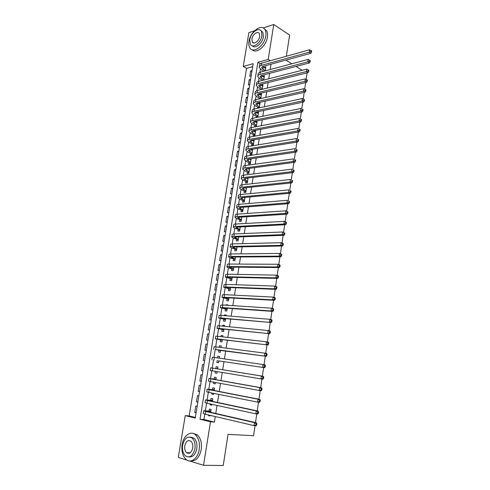 <?xml version="1.0" encoding="UTF-8"?>
<svg xmlns="http://www.w3.org/2000/svg" width="490" height="490" viewBox="0 0 490 490"><rect width="100%" height="100%" fill="white"/><g stroke="black" fill="none" stroke-linecap="round" stroke-linejoin="round"><path stroke-width="0.73" d="M188.938 453.342L188.607 452.748M187.149 460.184L178.293 457.415L185.238 415.643L195.228 418.074L253.165 63.657L243.267 66.444L248.877 32.652L254.482 30.815M252.675 66.646L246.562 68.343L189.158 415.93L185.238 415.643M246.562 68.343L243.267 66.444M265.182 70.879L265.831 66.824L264.079 67.498M263.718 80.054L264.404 75.76L262.646 76.458M262.242 89.278L262.971 84.739L261.201 85.462M260.766 98.551L261.525 93.768L259.755 94.515M259.277 107.874L260.08 102.839L258.359 103.225L258.297 103.617M257.777 117.245L258.622 111.959L256.901 112.326L256.827 112.761M254.812 125.373L254.555 126.984L256.276 126.653L257.158 121.128L255.437 121.471L255.357 121.955M253.336 134.591L253.079 136.208L254.8 135.901L255.688 130.346L253.961 130.665L253.875 131.204M251.854 143.852L251.591 145.475L253.318 145.193L254.194 139.687M250.359 153.162L250.102 154.797L251.823 154.534L252.681 149.174M248.865 162.527L248.602 164.168L250.323 163.929L251.156 158.717M247.358 171.935L247.089 173.589L248.816 173.368L249.624 168.309M245.839 181.392L245.576 183.052L247.303 182.862L248.087 177.956M244.32 190.904L244.051 192.576L245.778 192.405L246.537 187.646M242.789 200.465L242.519 202.143L244.247 201.996L244.982 197.397M241.245 210.075L240.976 211.766L242.709 211.637L243.42 207.196M239.702 219.74L239.426 221.437L241.16 221.333L241.846 217.052M238.146 229.455L237.871 231.157L239.604 231.084L240.259 226.962M236.578 239.218L236.309 240.933L238.036 240.884L238.673 236.921M235.01 249.036L234.735 250.764L236.468 250.739L237.074 246.942M233.43 258.91L233.148 260.643L234.882 260.643L235.463 257.011M231.837 268.839L231.562 270.578L233.295 270.603L233.846 267.142M230.239 278.816L229.957 280.568L231.696 280.617L232.223 277.328M228.634 288.849L228.352 290.613L230.086 290.686L230.588 287.569M227.017 298.937L226.735 300.713L228.469 300.811L228.94 297.865M229.412 294.919L227.672 294.833M225.394 309.086L225.106 310.862L226.846 310.991L227.287 308.222M227.752 305.319L227.819 304.878L226.086 304.768L226.013 305.203M223.758 319.284L223.471 321.073L225.21 321.226L225.627 318.635M226.08 315.774L226.19 315.082L224.457 314.941L224.346 315.634M222.117 329.537L221.829 331.338L223.569 331.522L223.954 329.109M224.402 326.285L224.555 325.336L222.815 325.17L222.668 326.12M220.469 339.852L220.175 341.659L221.915 341.873L222.27 339.644M222.717 336.863L222.907 335.656L221.168 335.46L220.978 336.667M218.803 350.221L218.516 352.041L220.255 352.279L220.58 350.234M221.014 347.496L221.253 346.026L219.514 345.805L219.275 347.275M217.137 360.646L216.843 362.478L218.583 362.741L218.877 360.885M219.312 358.19L219.587 356.457L217.848 356.212L217.572 357.939M215.422 371.359L215.165 372.976L216.905 373.264L217.162 371.647M217.597 368.909L217.909 366.943L216.17 366.667L215.876 368.505M213.689 382.163L213.475 383.529L215.214 383.848L215.429 382.482M215.882 379.67L216.231 377.49L214.485 377.19L214.191 379.033M211.95 393.029L211.772 394.138L213.511 394.493L213.689 393.378M214.155 390.487L214.534 388.098L212.795 387.768L212.495 389.624M210.198 403.956L210.063 404.813L211.803 405.193L211.943 404.336M212.415 401.365L212.832 398.762L211.092 398.401L210.792 400.269M196.147 412.464L194.732 412.347L195.767 406.045L197.145 406.351M197.862 401.978L196.453 401.849L197.482 395.577L198.86 395.859M199.565 391.553L198.168 391.406L199.191 385.165L200.569 385.428M201.261 381.183L199.871 381.018L200.882 374.813L202.266 375.052M202.946 370.875L201.561 370.685L202.572 364.511L203.95 364.732M203.246 360.413L204.624 360.622L203.246 360.413L204.25 354.27L205.622 354.49M207.288 344.323L205.916 344.084L204.918 350.191L206.296 350.381M208.936 334.211L207.576 333.953L206.584 340.029L207.962 340.195M210.584 324.153L209.23 323.878L208.238 329.917L209.616 330.064M212.219 314.145L210.871 313.857L209.885 319.866L211.264 319.988M213.842 304.198L212.501 303.892L211.527 309.864L212.899 309.968M215.465 294.3L214.13 293.976L213.156 299.917L214.528 299.996M217.07 284.457L215.741 284.114L214.773 290.025L216.151 290.086M218.675 274.663L217.352 274.302L216.39 280.182L217.762 280.219M220.267 264.918L218.95 264.545L217.989 270.394L219.367 270.413M221.847 255.229L220.537 254.837L219.587 260.656L220.959 260.656M223.422 245.594L222.123 245.184L221.174 250.972L222.546 250.947M224.99 236.002L223.697 235.58L222.754 241.337L224.126 241.294M226.552 226.466L225.259 226.025L224.322 231.752L225.694 231.69M228.101 216.978L226.815 216.519L225.884 222.221L227.256 222.142M229.645 207.54L228.364 207.068L227.44 212.734L228.812 212.636M231.176 198.15L229.908 197.66L228.983 203.301L230.355 203.185M232.707 188.809L231.439 188.307L230.521 193.911L231.893 193.777M234.226 179.518L232.964 178.997L232.052 184.577L233.424 184.424M235.733 170.269L234.483 169.736L233.571 175.291L234.943 175.114M237.24 161.075L235.99 160.524L235.084 166.049L236.456 165.859M238.734 151.924L237.491 151.361L236.59 156.855L237.962 156.647M240.222 142.823L238.985 142.241L238.091 147.71L239.463 147.484M241.705 133.764L240.474 133.17L239.579 138.609L240.951 138.364M243.175 124.754L241.95 124.148L241.062 129.556L242.434 129.299M244.639 115.787L243.42 115.168L242.538 120.552L243.91 120.271M246.096 106.869L244.884 106.238L244.008 111.591L245.374 111.297M247.548 97.994L246.341 97.345L245.466 102.673L246.838 102.361M248.994 89.162L247.787 88.506L246.923 93.804L248.289 93.474M250.427 80.378L249.232 79.705L248.369 84.978L249.735 84.635M189.158 415.93L195.339 417.431M196.116 412.672L194.732 412.347M197.831 402.149L196.453 401.849M199.546 391.682L198.168 391.406M201.249 381.269L199.871 381.018M202.94 370.918L201.561 370.685M205.629 354.466L204.25 354.27M207.295 344.262L205.916 344.084M208.954 334.107L207.576 333.953M210.608 324.013L209.23 323.878M212.25 313.968L210.871 313.857M213.879 303.978L212.501 303.892M215.502 294.043L214.13 293.976M217.119 284.157L215.741 284.114M218.724 274.333L217.352 274.302M220.322 264.551L218.95 264.545M221.915 254.825L220.537 254.837M223.495 245.153L222.123 245.184M225.069 235.525L223.697 235.58M226.631 225.951L225.259 226.025M228.193 216.433L226.815 216.519M229.737 206.958L228.364 207.068M231.28 197.531L229.908 197.66M232.811 188.16L231.439 188.307M234.336 178.832L232.964 178.997M235.855 169.552L234.483 169.736M237.362 160.322L235.99 160.524M238.863 151.141L237.491 151.361M240.357 142.008L238.985 142.241M241.84 132.919L240.474 133.17M243.322 123.878L241.95 124.148M244.792 114.881L243.42 115.168M246.25 105.932L244.884 106.238M247.707 97.026L246.341 97.345M249.159 88.163L247.787 88.506M250.598 79.349L249.232 79.705M251.174 75.834L249.808 76.195L250.666 70.952L252.032 70.578M204.814 414.099L203.938 419.514L214.418 422.055L215.288 416.549M215.772 413.48L217.046 405.438M217.517 402.449L218.791 394.395M219.257 391.479L220.531 383.413M220.978 380.577L222.258 372.492M222.699 369.736L223.979 361.645M224.408 358.931L225.676 350.907M226.111 348.151L227.366 340.238M227.807 337.432L229.044 329.623M229.498 326.781L230.717 319.07M231.17 316.185L232.376 308.578M232.842 305.65L234.03 298.141M234.496 295.17L235.672 287.765M236.149 284.751L237.301 277.444M237.785 274.394L238.93 267.185M239.414 264.092L240.541 256.981M241.037 253.851L242.146 246.838M242.648 243.665L243.744 236.744M244.253 233.534L245.331 226.711M245.845 223.458L246.911 216.727M247.432 213.444L248.485 206.805M249.012 203.479L250.047 196.931M250.58 193.568L251.603 187.113M252.136 183.713L253.146 177.349M253.691 173.913L254.684 167.635M255.235 164.168L256.215 157.976M256.766 154.472L257.734 148.372M258.291 144.832L259.247 138.817M259.81 135.24L260.747 129.311M261.323 125.703L262.248 119.86M262.824 116.216L263.736 110.452M264.318 106.783L265.213 101.099M265.8 97.394L266.689 91.795M267.277 88.059L268.153 82.547M268.747 78.774L269.61 73.341M270.211 69.537L271.056 64.184M260.386 69.17L259.884 72.306M258.94 78.137L258.414 81.413M257.489 87.159L256.938 90.577M256.025 96.224L255.455 99.782M254.561 105.332L253.961 109.037M253.085 114.495L252.466 118.341M251.603 123.701L250.96 127.694M250.108 132.955L249.441 137.096M248.608 142.259L247.922 146.553M247.101 151.612L246.39 156.053M245.588 161.02L244.847 165.608M244.063 170.471L243.303 175.218M242.532 179.971L241.748 184.877M240.994 189.526L240.18 194.585M239.445 199.13L238.606 204.348M237.889 208.789L237.025 214.167M236.327 218.497L235.433 224.034M234.753 228.254L233.834 233.957M233.173 238.067L232.229 243.934M231.586 247.934L230.612 253.967M229.988 257.856L228.989 264.055M228.377 267.828L227.354 274.198M226.766 277.855L225.712 284.402M225.137 287.936L224.059 294.655M223.507 298.079L222.393 304.97M221.866 308.271L220.727 315.34M220.212 318.518L219.042 325.77M218.552 328.827L217.352 336.263M216.88 339.19L215.655 346.81M215.202 349.615L213.946 357.412M213.511 360.095L212.244 367.99M211.796 370.759L210.535 378.574M210.063 381.502L208.82 389.213M208.324 392.306L207.099 399.92M206.572 403.172L205.365 410.681M208.44 414.95L208.348 415.545L210.088 415.955L210.186 415.355M210.669 412.31L211.117 409.487L209.377 409.101L209.077 410.975M250.954 149.45L250.892 149.836M252.473 139.987L252.393 140.495M256.276 116.204L256.056 117.594M257.74 107.09L257.556 108.247M259.192 98.012L259.045 98.943M260.637 88.99L260.527 89.695M262.077 80.011L261.997 80.489M306.544 72.973L307.034 73.279L306.14 79.319M305.662 82.571L304.694 89.131M304.217 92.353L303.237 98.998M302.765 102.196L301.773 108.915M301.307 112.094L300.309 118.88M299.837 122.041L298.827 128.901M298.361 132.049L297.338 138.976M296.879 142.118L295.844 149.113M295.384 152.243L294.343 159.305M293.884 162.423L292.83 169.552M292.371 172.658L291.311 179.861M290.852 182.96L289.78 190.23M289.327 193.317L288.243 200.661M287.789 203.736L286.693 211.153M286.24 214.21L285.137 221.707M284.69 224.751L283.569 232.315M283.122 235.353L281.995 242.991M281.548 246.017L280.415 253.734M279.968 256.742L278.816 264.533M278.375 267.528L277.218 275.398M276.776 278.381L275.601 286.332M275.166 289.296L273.983 297.326M273.543 300.278L272.348 308.382M271.913 311.322L270.707 319.511M270.278 322.438L269.059 330.707M268.63 333.616L267.393 341.965M266.97 344.862L265.721 353.296M265.298 356.175L264.043 364.695M263.62 367.561L262.352 376.142M261.923 379.04L260.656 387.645M260.221 390.591L258.947 399.221M258.506 402.216L257.232 410.865M256.778 413.915L255.504 422.582M255.045 425.688L253.569 435.708L228.046 434.361L223.238 465.5L203.54 465.31L189.557 460.937M286.356 56.252L289.627 35.047L273.763 24.5L268.202 59.425L257.881 62.328L200.006 419.238L210.473 421.786L203.54 465.31M263.21 27.955L273.763 24.5M285.909 60.117L291.795 63.78M296.034 66.426L302.195 70.266M270.333 60.717L268.202 59.425M214.418 422.055L210.473 421.786M203.938 419.514L200.006 419.238M260.306 63.774L257.881 62.328M210.13 415.685L208.348 415.545M251.86 71.638L250.666 70.952M211.839 404.973L210.063 404.813M213.542 394.327L211.772 394.138M215.232 383.737L213.475 383.529M216.911 373.209L215.165 372.976M218.583 362.741L216.843 362.478M219.581 356.487L217.848 356.212M221.241 346.105L219.514 345.805M222.889 335.785L221.168 335.46M224.524 325.519L222.815 325.17M226.153 315.309L224.457 314.941M227.777 305.16L226.086 304.768M228.665 294.882L227.703 294.643M249.575 168.615L249.049 168.389M251.07 159.25L250.206 158.858M252.558 149.928L251.388 149.383M254.041 140.655L252.601 139.962M255.517 131.43L253.961 130.665M256.981 122.255L255.437 121.471M258.438 113.129L256.901 112.326M259.884 104.045L258.359 103.225M261.329 95.011L259.804 94.172M262.763 86.02L261.25 85.168M264.19 77.077L262.683 76.207M265.611 68.183L264.11 67.289M210.816 411.373L206.364 411.141L207.674 411.625L256.509 422.809L256.84 423.893L256.037 423.838L255.866 425.02L256.662 425.075L256.84 423.893M256.662 425.075L256.074 425.755L254.071 425.62L254.506 422.668L205.678 411.459L203.73 410.743L209.861 411.043L210.945 410.571M255.866 425.02L254.071 425.62L205.237 414.203L203.289 413.456L203.718 410.834M256.037 423.838L254.506 422.668L256.509 422.809M210.835 411.263L209.861 411.043M182.164 444.54C181.312 451.137 182.641 456.117 186.145 459.491C190.849 463.718 197.948 458.401 199.203 449.489C200 443.009 198.726 438.109 195.394 434.783C190.586 430.281 183.45 435.665 182.164 444.54M190.929 460.876C196.037 461.17 199.467 457.391 201.219 449.551C202.009 443.089 200.735 438.201 197.39 434.887L192.637 433.313M190.365 437.086L194.003 438.17C196.417 440.565 197.341 444.105 196.766 448.779C195.443 454.585 192.895 457.293 189.122 456.894M182.635 445.147C182.029 449.9 182.972 453.489 185.477 455.914C189.857 458.273 192.999 455.872 194.898 448.718C195.479 444.032 194.561 440.486 192.147 438.085C187.719 435.622 184.552 437.98 182.635 445.147M192.686 448.074C193.06 445.049 192.466 442.758 190.904 441.208C188.056 439.634 186.016 441.153 184.785 445.771C184.393 448.828 185 451.137 186.598 452.699C189.428 454.224 191.455 452.687 192.686 448.074M189.207 452.766L189.507 453.164M248.981 41.332C248.571 43.965 248.84 46.109 249.796 47.763C252.999 54.121 264.545 45.852 265.807 36.027C266.199 33.467 265.947 31.378 265.047 29.761C261.74 23.202 250.219 31.691 248.981 41.332M252.203 49.735C256.166 54.286 266.291 46.035 267.448 37.081C267.834 34.527 267.583 32.438 266.683 30.827L264.318 28.788M260.956 30.741L262.848 32.26L263.406 36.787C262.548 43.377 255.021 49.367 252.27 45.766M249.778 39.659L250.347 44.284C252.662 48.884 260.974 42.887 261.887 35.819L261.335 31.287C258.971 26.576 250.672 32.689 249.778 39.659M259.706 36.511L259.345 33.583C257.826 30.558 252.479 34.484 251.897 38.992L252.264 41.956C253.759 44.933 259.118 41.056 259.706 36.511M212.531 400.636L208.103 400.312L209.42 400.734L258.236 411.079L258.567 412.127L257.777 412.059L257.599 413.235L258.395 413.303L258.567 412.127M258.395 413.303L257.807 414.001L255.811 413.836L256.246 410.902L207.435 400.538L205.482 399.913L211.57 400.348L212.654 399.889M257.599 413.235L255.811 413.836L207.001 403.264L205.041 402.615L205.469 399.981M257.777 412.059L256.246 410.902L258.236 411.079M212.544 400.551L211.57 400.348M214.24 389.96L209.836 389.544L211.159 389.905L259.951 399.411L260.288 400.434L259.498 400.348L259.326 401.518L260.117 401.598L260.288 400.434M260.117 401.598L259.522 402.321L257.544 402.119L257.973 399.203L209.187 389.685L207.221 389.146L213.273 389.709L214.344 389.274M259.326 401.518L257.544 402.119L208.752 392.392L206.786 391.829L207.209 389.195M259.498 400.348L257.973 399.203L259.951 399.411M214.246 389.899L213.273 389.709M215.931 379.346L212.887 379.138L261.66 387.823L262.003 388.809L261.213 388.711L261.041 389.875L261.832 389.966L262.003 388.809M261.832 389.966L261.231 390.714L259.265 390.481L259.694 387.578L210.927 378.886L208.948 378.439L214.963 379.131L216.035 378.715M261.041 389.875L259.265 390.481L210.492 381.581L208.513 381.11L208.942 378.47M261.213 388.711L259.694 387.578L261.66 387.823M215.937 379.309L214.963 379.131M263.528 378.409L262.934 379.174L260.974 378.911L261.397 376.026L210.669 367.794L263.357 376.302L263.7 377.257L262.916 377.147L262.75 378.298L263.528 378.409L263.7 377.257M216.647 368.615L217.707 368.211M217.119 371.916L216.654 371.561M262.75 378.298L260.974 378.911L210.241 370.452L210.663 367.806M262.916 377.147L261.397 376.026L263.357 376.302M218.877 360.91L264.625 367.708L218.877 360.91M218.528 358.08L219.379 357.767M218.791 361.455L217.903 360.763M264.441 366.796L265.219 366.918L265.39 365.773L264.612 365.65L264.441 366.796L262.671 367.408L263.099 364.548L214.369 357.473L212.378 357.21L211.95 359.844M264.612 365.65L263.099 364.548L265.041 364.854L265.39 365.773M265.219 366.918L264.625 367.708M220.543 350.454L266.303 356.31L215.655 349.511L220.543 350.479M220.451 351.048L219.569 350.35M266.125 355.36L266.903 355.495L267.068 354.356L266.297 354.221L266.125 355.36L264.361 355.979L264.784 353.131L216.078 346.859L214.075 346.681L213.658 349.284M266.297 354.221L264.784 353.131L266.719 353.468L267.068 354.356M266.903 355.495L266.303 356.31M222.203 340.054L219.281 339.288L267.969 344.978L217.358 338.939L215.349 338.823L222.197 340.103M222.105 340.697L221.223 339.987M267.803 343.998L268.569 344.145L268.74 343.012L267.969 342.865L267.803 343.998L266.039 344.617L266.462 341.787L217.781 336.305L215.772 336.214L215.355 338.786M267.969 342.865L266.462 341.787L268.385 342.155L268.74 343.012M268.569 344.145L267.969 344.978M223.857 329.715L219.606 328.79L220.959 328.808L269.629 333.715L219.048 328.429L217.033 328.398L223.844 329.788M223.746 330.407L222.87 329.684M269.463 332.704L270.229 332.863L270.394 331.736L269.629 331.577L269.463 332.704L267.712 333.323L268.128 330.511L219.471 325.813L217.45 325.801L217.039 328.343M269.629 331.577L268.128 330.511L270.039 330.909L270.394 331.736M270.229 332.863L269.629 333.715M225.498 319.431L221.278 318.42L222.638 318.384L271.276 322.518L220.733 317.979L218.705 318.035L225.486 319.523M225.382 320.172L224.512 319.443M271.117 321.477L271.883 321.642L272.048 320.527L271.282 320.356L271.117 321.477L269.371 322.095L269.782 319.302L221.149 315.376L219.122 315.45L218.718 317.955M271.282 320.356L269.782 319.302L271.687 319.731L272.048 320.527M271.883 321.642L271.276 322.518M227.133 309.208L222.932 308.106L224.298 308.014L272.912 311.395L271.019 310.942L222.405 307.585L220.371 307.726L227.115 309.319M227.005 309.992L226.141 309.251M272.765 310.317L273.524 310.495L273.683 309.386L272.93 309.202L272.765 310.317L271.019 310.942L271.429 308.161L222.821 304.994L220.788 305.154L220.384 307.628M272.93 309.202L271.429 308.161L273.322 308.62L273.683 309.386M273.524 310.495L272.912 311.395M228.757 299.035L224.585 297.853L225.951 297.706L274.541 300.333L272.661 299.849L224.065 297.246L222.025 297.473L228.732 299.17M228.622 299.868L227.758 299.121M274.4 299.219L275.153 299.415L275.313 298.312L274.559 298.116L274.4 299.219L272.661 299.849L273.065 297.087L224.481 294.674L222.442 294.919L222.043 297.357M274.559 298.116L273.065 297.087L274.951 297.577L275.313 298.312M275.153 299.415L274.541 300.333M230.367 288.922L226.227 287.654L227.599 287.452L276.164 289.333L274.29 288.824L225.725 286.969L223.673 287.275L230.343 289.082M230.227 289.798L229.375 289.039M276.023 288.194L276.776 288.396L276.936 287.299L276.189 287.091L276.023 288.194L274.29 288.824L274.694 286.074L226.135 284.408L224.083 284.733L223.697 287.14M276.189 287.091L274.694 286.074L276.568 286.595L276.936 287.299M276.776 288.396L276.164 289.333M231.978 278.859L227.856 277.512L229.234 277.254L277.775 278.4L275.907 277.861L227.366 276.752L225.314 277.138L231.948 279.043M231.825 279.784L230.974 279.012M277.64 277.23L278.387 277.444L278.547 276.354L277.799 276.133L277.64 277.23L275.907 277.861L276.311 275.135L227.777 274.204L225.719 274.608L225.339 276.985M277.799 276.133L276.311 275.135L278.173 275.68L278.547 276.354M278.387 277.444L277.775 278.4M233.571 268.857L229.479 267.43L230.864 267.117L279.374 267.534L277.518 266.964L229.002 266.585C227.532 266.585 226.846 266.738 226.944 267.05L229.32 268.122L233.54 269.059M233.418 269.825L232.572 269.047M279.245 266.333L279.986 266.56L280.145 265.476L279.404 265.243L279.245 266.333L277.518 266.964L277.916 264.251L229.412 264.055C227.942 264.055 227.256 264.214 227.348 264.539L226.968 266.885M279.404 265.243L277.916 264.251L279.772 264.827L280.145 265.476M279.986 266.56L279.374 267.534M235.163 258.904L231.09 257.397L232.481 257.029L280.966 256.736L279.116 256.135L230.631 256.478C229.161 256.497 228.469 256.68 228.561 257.023L230.919 258.163L235.127 259.124M234.998 259.921L234.153 259.13M280.844 255.498L281.579 255.737L281.738 254.659L281.003 254.42L280.844 255.498L279.116 256.135L279.514 253.44L231.035 253.955C229.565 253.985 228.879 254.169 228.965 254.524L228.591 256.834M281.003 254.42L279.514 253.44L281.358 254.041L281.738 254.659M281.579 255.737L280.966 256.736M236.744 249.006L232.695 247.419L234.091 247.003L282.546 245.992L280.709 245.368L232.248 246.421C230.778 246.464 230.086 246.672 230.171 247.046L232.511 248.259L236.701 249.251M236.572 250.065L235.733 249.269M282.43 244.731L283.159 244.982L283.318 243.904L282.583 243.653L282.43 244.731L280.709 245.368L281.107 242.685L232.652 243.916C231.182 243.965 230.49 244.179 230.576 244.565L230.208 246.844M282.583 243.653L281.107 242.685L282.938 243.316L283.318 243.904M283.159 244.982L282.546 245.992M238.311 239.163L234.293 237.497L235.69 237.031L284.114 235.316L282.289 234.661L233.859 236.425C232.389 236.486 231.696 236.725 231.776 237.129L234.097 238.403L238.269 239.426M238.14 240.265L237.301 239.457M284.004 234.018L284.733 234.281L284.892 233.216L284.163 232.952L284.004 234.018L282.289 234.661L282.687 231.997L234.263 233.932C232.793 234.006 232.095 234.245 232.174 234.655L231.813 236.909M284.163 232.952L282.687 231.997L284.892 233.216M284.733 234.281L284.114 235.316M239.88 229.375L235.88 227.63L237.282 227.109L285.682 224.702L283.863 224.022L235.463 226.478C233.993 226.564 233.295 226.827 233.369 227.262L235.672 228.603L239.831 229.657M239.696 230.514L238.863 229.7M285.572 223.379L286.301 223.648L286.454 222.589L285.731 222.313L285.572 223.379L283.863 224.022L284.255 221.37L235.862 224.004C234.392 224.095 233.693 224.359 233.767 224.8L233.405 227.023M285.731 222.313L284.255 221.37L286.068 222.056L286.454 222.589M286.301 223.648L285.682 224.702M241.821 217.205L241.46 217.076M241.429 219.636L237.454 217.817L238.863 217.242L287.232 214.148L285.425 213.444L237.056 216.592C235.586 216.696 234.888 216.984 234.955 217.444L237.24 218.859L241.386 219.936M241.239 220.819L240.412 219.992M287.134 212.795L287.857 213.077L288.01 212.023L287.287 211.741L287.134 212.795L285.425 213.444L285.817 210.804L237.448 214.124C235.984 214.24 235.28 214.534 235.347 215L234.998 217.193M287.287 211.741L285.817 210.804L288.01 212.023M287.857 213.077L287.232 214.148M243.365 207.533L242.636 207.258M242.979 209.947L239.028 208.054L240.437 207.429L288.782 203.656L286.981 202.921L238.636 206.756C237.166 206.884 236.468 207.196 236.529 207.686L238.802 209.169L241.956 210.339L242.93 210.271M242.783 211.172L241.956 210.339M288.684 202.272L289.4 202.566L289.553 201.519L288.837 201.225L288.684 202.272L286.981 202.921L287.367 200.3L239.034 204.306C237.564 204.44 236.86 204.759 236.921 205.255L236.572 207.417M288.837 201.225L289.553 201.519M289.4 202.566L288.782 203.656M244.902 197.911L243.849 197.501M244.516 200.312L240.59 198.34L242.005 197.672L290.313 193.225L288.524 192.466L240.21 196.974C238.746 197.121 238.042 197.458 238.097 197.978L240.351 199.522L243.493 200.735L244.461 200.655M244.314 201.58L243.493 200.735M290.221 191.817L290.938 192.117L291.091 191.076L290.38 190.769L290.221 191.817L288.524 192.466L288.91 189.863L240.602 194.536C239.138 194.689 238.434 195.032 238.489 195.559L238.146 197.691M290.38 190.769L291.091 191.076M290.938 192.117L290.313 193.225M246.427 188.338L245.098 187.799M246.047 190.726L242.14 188.687L243.561 187.964L291.844 182.856L290.062 182.066L241.778 187.241C240.314 187.413 239.604 187.774 239.659 188.319L241.895 189.936L245.018 191.186L245.986 191.088M245.839 192.037L245.018 191.186M291.758 181.416L292.469 181.729L292.622 180.694L291.911 180.381L291.758 181.416L290.062 182.066L290.447 179.481L242.17 184.816C240.7 184.993 239.996 185.361 240.051 185.918L239.708 188.019M291.911 180.381L292.622 180.694M292.469 181.729L291.844 182.856M247.946 178.819L246.372 178.158M247.566 181.196L243.689 179.077L245.11 178.311L293.363 172.541L291.593 171.733L243.334 177.564C241.87 177.76 241.16 178.139 241.209 178.715L243.426 180.393L246.543 181.686L247.505 181.576M247.352 182.543L246.543 181.686M293.277 171.077L293.988 171.402L294.141 170.373L293.43 170.042L293.277 171.077L291.593 171.733L291.973 169.154L243.726 175.15C242.256 175.353 241.552 175.739 241.601 176.327L241.264 178.397M293.43 170.042L294.141 170.373M293.988 171.402L293.363 172.541M249.459 169.35L247.664 168.572M249.085 171.714L245.227 169.522L246.654 168.707L294.87 162.288L293.112 161.455L244.884 167.941C243.42 168.15 242.709 168.56 242.752 169.16L244.957 170.906L248.05 172.235L249.018 172.113M248.859 173.105L248.05 172.235M294.796 160.793L295.495 161.13L295.648 160.107L294.943 159.771L294.796 160.793L293.112 161.455L293.486 158.895L245.27 165.54C243.806 165.761 243.095 166.171 243.138 166.784L242.807 168.829M294.943 159.771L295.648 160.107M295.495 161.13L294.87 162.288M250.966 159.93L248.975 159.036M250.586 162.282L246.752 160.016L248.185 159.152L296.37 152.096L294.619 151.232L246.427 158.362C244.963 158.601 244.247 159.03 244.29 159.66L246.47 161.461L249.557 162.833L250.525 162.698M250.359 163.709L249.557 162.833M296.297 150.577L297.001 150.92L297.148 149.903L296.45 149.554L296.297 150.577L294.619 151.232L294.998 148.691L246.813 155.979C245.349 156.218 244.632 156.659 244.669 157.29L244.345 159.311M296.45 149.554L297.148 149.903M297.001 150.92L296.37 152.096M252.46 150.559L250.298 149.56M252.087 152.898L248.271 150.565L249.71 149.652L297.865 141.959L296.119 141.071L247.958 148.844C246.495 149.095 245.784 149.554 245.815 150.21L247.983 152.072L251.052 153.48L252.019 153.333M251.854 154.362L251.052 153.48M297.798 140.41L298.496 140.771L298.643 139.754L297.945 139.399L297.798 140.41L296.119 141.071L296.493 138.541L248.344 146.467C246.88 146.731 246.164 147.19 246.194 147.851L245.876 149.842M297.945 139.399L298.643 139.754M298.496 140.771L297.865 141.959M253.949 141.236L251.633 140.134M253.575 143.564L251.211 142.443L249.784 141.163L251.229 140.201L299.347 131.883L297.614 130.971L249.484 139.368C248.02 139.644 247.303 140.122 247.334 140.808L249.484 142.731L252.54 144.176L253.508 144.017M253.336 145.071L252.54 144.176M299.286 130.309L299.978 130.671L300.125 129.666L299.433 129.299L299.286 130.309L297.614 130.971L297.987 128.454L249.863 137.01C248.399 137.286 247.683 137.776 247.713 138.462L247.395 140.422M299.433 129.299L300.125 129.666M299.978 130.671L299.347 131.883M255.431 131.963L252.975 130.757M255.057 134.278L252.705 133.127L251.29 131.804L252.736 130.799L300.823 121.863L299.096 120.926L251.003 129.948C249.539 130.242 248.822 130.744 248.846 131.455L250.978 133.439L254.022 134.922L254.984 134.75M254.812 135.822L254.022 134.922M300.768 120.258L301.454 120.638L301.601 119.633L300.915 119.26L300.768 120.258L299.096 120.926L299.47 118.421L251.382 127.602C249.918 127.896 249.196 128.405 249.22 129.121L248.908 131.057M300.915 119.26L301.601 119.633M301.454 120.638L300.823 121.863M256.901 122.739L254.328 121.428M256.533 125.042L254.188 123.86L252.785 122.5L254.237 121.447L302.293 111.898L300.572 110.936L252.509 120.577C251.052 120.889 250.329 121.416 250.347 122.151L252.466 124.197L255.492 125.716L256.454 125.532M256.282 126.622L255.492 125.716M302.238 110.268L302.924 110.654L303.071 109.662L302.385 109.276L302.238 110.268L300.572 110.936L300.946 108.449L252.889 118.243C251.425 118.562 250.702 119.088 250.721 119.829L250.415 121.74M302.385 109.276L303.071 109.662M302.924 110.654L302.293 111.898M258.365 113.564L255.694 112.155M258.003 115.854L255.67 114.648L254.273 113.245L255.731 112.149L303.751 101.987L302.042 101.007L254.01 111.254C252.552 111.585 251.829 112.13 251.842 112.896L253.949 115.003L256.956 116.553L257.918 116.357M257.581 117.282L256.956 116.553M303.702 100.334L304.382 100.732L304.529 99.74L303.849 99.347L303.702 100.334L302.042 101.007L302.41 98.533L254.39 108.933C252.926 109.27 252.203 109.821 252.215 110.587L251.915 112.467M302.41 98.533L303.849 99.347M304.382 100.732L303.751 101.987M259.822 104.431L257.066 102.931M259.461 106.71L257.14 105.479L255.756 104.033L257.213 102.894L305.203 92.132L303.5 91.128L255.504 101.981C254.047 102.33 253.318 102.9 253.33 103.69L255.419 105.858L258.414 107.445L259.375 107.237M258.855 107.965L258.414 107.445M305.16 90.46L305.834 90.864L305.981 89.878L305.301 89.474L305.16 90.46L303.5 91.128L303.867 88.665L255.878 99.672C254.414 100.027 253.691 100.603 253.704 101.393L253.404 103.249M303.867 88.665L305.301 89.474M305.834 90.864L305.203 92.132M261.274 95.354L258.444 93.755M260.913 97.62L258.604 96.359L257.232 94.876L258.689 93.688L306.642 82.338L304.952 81.309L256.993 92.757C255.529 93.124 254.8 93.719 254.812 94.527L256.882 96.757L259.865 98.38L260.827 98.159M260.129 98.698L259.865 98.38M306.605 80.636L307.279 81.046L307.426 80.072L306.746 79.656L306.605 80.636L304.952 81.309L305.313 78.859L257.36 90.46C255.903 90.834 255.174 91.428 255.18 92.249L254.886 94.074M305.313 78.859L306.746 79.656M307.279 81.046L306.642 82.338M262.72 86.314L259.829 84.629M262.358 88.574L260.055 87.281L258.696 85.762L260.159 84.537L308.075 72.594L306.397 71.54L258.469 83.582C257.005 83.968 256.276 84.58 256.282 85.419L258.334 87.704L261.305 89.364L262.266 89.131M308.045 70.866L308.718 71.289L308.859 70.315L308.186 69.892L308.045 70.866L306.397 71.54L306.758 69.108L258.836 81.291C257.379 81.689 256.65 82.308 256.65 83.147L256.356 84.948M306.758 69.108L308.186 69.892M308.718 71.289L308.075 72.594M264.153 77.328L261.213 75.558M263.792 79.57L261.507 78.253L260.153 76.697L261.623 75.429L309.502 62.904L307.83 61.832L259.939 74.449C258.475 74.86 257.746 75.497 257.746 76.354L259.786 78.7L262.634 80.329M309.472 61.152L310.146 61.587L310.286 60.619L309.619 60.184L309.472 61.152L307.83 61.832L308.192 59.413L260.306 72.177C258.843 72.587 258.114 73.231 258.114 74.094L257.826 75.87M308.192 59.413L309.619 60.184M310.146 61.587L309.502 62.904M265.58 68.386L262.597 66.53M265.225 70.615L262.946 69.274L261.605 67.681L263.075 66.364L310.923 53.269L309.257 52.173L261.403 65.372C259.939 65.795 259.21 66.45 259.204 67.338L261.225 69.739L263.798 71.246M310.899 51.499L311.56 51.934L311.707 50.972L311.04 50.531L310.899 51.499L309.257 52.173L309.613 49.766L261.764 63.106C260.306 63.541 259.571 64.202 259.565 65.09L259.284 66.842M309.613 49.766L311.04 50.531M311.56 51.934L310.923 53.269M208.03 411.704L208.115 411.147M205.237 414.203L205.678 411.459M209.775 400.808L209.843 400.373M207.001 403.264L207.435 400.538M211.515 389.973L211.564 389.66M208.752 392.392L209.187 389.685M210.492 381.581L210.927 378.886M212.219 370.826L212.654 368.149M213.94 360.138L214.369 357.473M215.655 349.511L216.078 346.859M217.358 338.939L217.781 336.305M221.26 329.2L221.315 328.845M219.048 328.429L219.471 325.813M222.913 318.886L222.987 318.414M220.733 317.979L221.149 315.376M224.561 308.627L224.653 308.039M222.405 307.585L222.821 304.994M226.196 298.416L226.307 297.724M224.065 297.246L224.481 294.674M227.826 288.267L227.954 287.465M225.725 286.969L226.135 284.408M229.443 278.179L229.59 277.267M227.366 276.752L227.777 274.204M231.053 268.14L231.213 267.117M229.002 266.585L229.412 264.055M232.652 258.15L232.836 257.029M230.631 256.478L231.035 253.955M234.245 248.222L234.441 246.997M232.248 246.421L232.652 243.916M235.831 238.348L236.045 237.019M233.859 236.425L234.263 233.932M237.405 228.524L237.638 227.091M235.463 226.478L235.862 224.004M238.973 218.754L239.218 217.223M237.056 216.592L237.448 214.124M240.529 209.034L240.792 207.405M238.636 206.756L239.034 204.306M242.078 199.369L242.36 197.635M240.21 196.974L240.602 194.536M243.622 189.753L243.916 187.927M241.778 187.241L242.17 184.816M245.159 180.191L245.466 178.268M243.334 177.564L243.726 175.15M246.684 170.679L247.009 168.658M244.884 167.941L245.27 165.54M248.197 161.216L248.54 159.103M246.427 158.362L246.813 155.979M249.71 151.802L250.065 149.597M247.958 148.844L248.344 146.467M251.211 142.443L251.578 140.14M249.484 139.368L249.863 137.01M252.705 133.127L253.079 130.806M251.003 129.948L251.382 127.602M254.188 123.86L254.561 121.551M252.509 120.577L252.889 118.243M255.67 114.648L256.037 112.351M254.01 111.254L254.39 108.933M257.14 105.479L257.507 103.194M255.504 101.981L255.878 99.672M258.604 96.359L258.965 94.08M256.993 92.757L257.36 90.46M260.055 87.281L260.417 85.021M258.469 83.582L258.836 81.291M261.507 78.253L261.868 76.005M259.939 74.449L260.306 72.177M262.946 69.274L263.302 67.038M261.403 65.372L261.764 63.106M190.163 452.791L186.598 452.699M194.003 438.17L192.147 438.085M195.394 434.783L197.39 434.887M253.924 42.985L252.264 41.956M262.848 32.26L261.335 31.287M265.047 29.761L266.683 30.827M257.232 94.876L257.281 94.57M258.696 85.762L258.745 85.45M260.153 76.697L260.202 76.379M261.605 67.681L261.66 67.35"/></g></svg>
